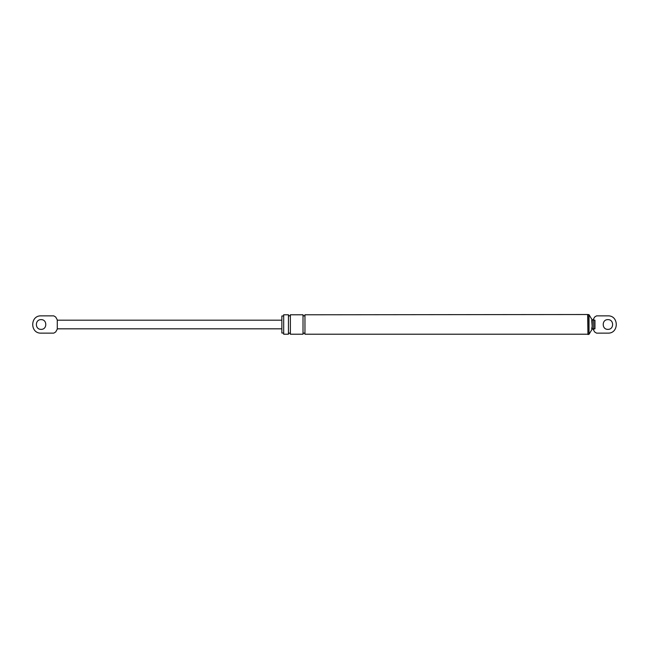<?xml version="1.0" encoding="UTF-8"?>
<svg xmlns="http://www.w3.org/2000/svg" width="649" height="649" viewBox="0 0 649 649"><rect width="100%" height="100%" fill="white"/><g stroke="black" fill="none" stroke-linecap="round" stroke-linejoin="round"><path stroke-width="0.97" d="M55.717 331.947L53.786 333.14L55.717 331.947L57.282 329.14L57.282 319.86L55.717 317.053L53.786 315.86L55.717 317.053M53.786 333.14L41.09 333.14C29.951 333.61 29.951 315.39 41.09 315.86L53.786 315.86M41.09 333.14C29.951 333.61 29.951 315.39 41.09 315.86M41.09 319.641C47.353 319.373 47.353 329.627 41.09 329.359C34.819 329.627 34.819 319.373 41.09 319.641M57.282 320.184L281.853 320.184M57.282 328.816L281.853 328.816M593.713 329.14L594.955 328.816L591.718 328.816L592.156 326.228L591.718 320.184L593.713 319.86L592.042 319.86M591.718 328.816L592.261 328.816L591.718 328.305M594.955 328.816L594.955 320.184L593.064 319.86L594.63 317.053L596.561 315.86L594.63 317.053M283.686 333.026L281.853 333.026L281.853 315.974L283.686 315.974M283.686 334.219L283.686 314.781L288.44 314.781L288.44 334.219L283.686 334.219M290.379 334.219L290.379 314.781L303.018 314.781L303.018 334.219L290.379 334.219M587.669 334.219L304.957 334.219L304.957 314.781L587.937 314.514L587.937 334.486L587.669 314.781M591.718 320.695L592.261 319.86L593.713 320.184L593.713 328.816L592.261 328.816L592.261 320.184M593.064 329.14L594.63 331.947L596.561 333.14L607.91 333.14C619.049 333.61 619.049 315.39 607.91 315.86L596.561 315.86M607.91 315.86C619.049 315.39 619.049 333.61 607.91 333.14M596.561 333.14L594.63 331.947M607.91 319.641C614.181 319.373 614.181 329.627 607.91 329.359C601.647 329.627 601.647 319.373 607.91 319.641M592.156 319.86L589.016 314.7L587.937 314.514M592.156 329.14L589.016 334.3L589.016 314.7M288.44 315C289.089 316.25 289.738 316.25 290.379 315M288.44 334C289.089 332.75 289.738 332.75 290.379 334M303.018 315C303.659 316.25 304.308 316.25 304.957 315M303.018 334C303.659 332.75 304.308 332.75 304.957 334M589.016 334.3L587.937 334.486"/></g></svg>
